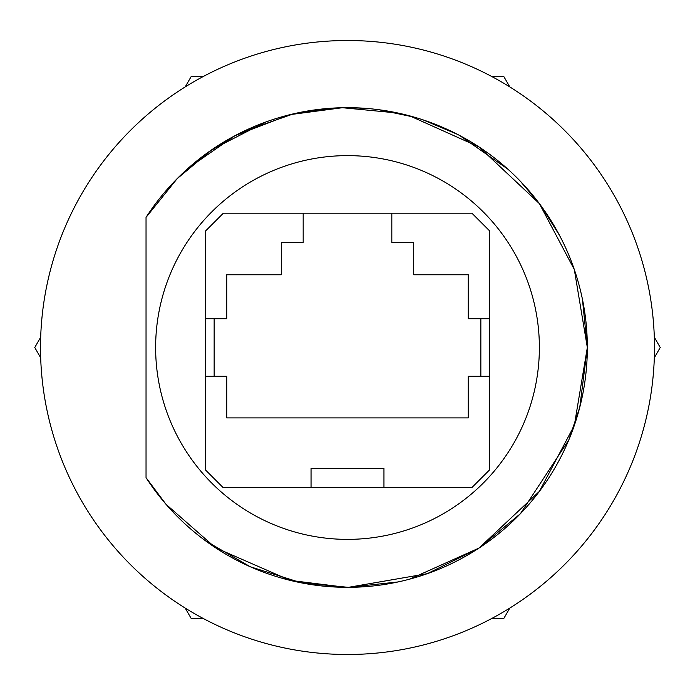 <?xml version="1.0" encoding="UTF-8"?>
<svg xmlns="http://www.w3.org/2000/svg" width="695" height="695" viewBox="0 0 695 695"><rect width="100%" height="100%" fill="white"/><g stroke="black" fill="none" stroke-linecap="round" stroke-linejoin="round"><path stroke-width="1.04" d="M409.807 579.109L479.029 548.06L539.381 491.382L574.313 425.47L587.336 347.5L579.769 407.296L568.823 439.909L520.355 513.77L478.351 548.503L427.269 573.688L348.421 587.336M346.101 587.336L290.241 580.403L215.563 547.79L165.992 504.283L146.037 477.63A239.836 239.836 0 0 0 504.7 528.634A239.836 239.836 0 0 0 504.7 166.366A239.836 239.836 0 0 0 146.037 217.37A239.836 239.836 0 0 1 504.7 166.366A239.836 239.836 0 0 1 504.7 528.634A239.836 239.836 0 0 1 146.037 477.63L146.037 217.37L177.216 178.606L212.366 149.356L265.325 122.181M205.729 540.953L250.339 566.781L301.395 582.87L348.412 587.336L398.183 581.923M40.51 347.5A306.99 306.99 0 0 1 347.5 40.51A306.99 306.99 0 0 1 654.49 347.5A306.99 306.99 0 0 1 347.5 654.49A306.99 306.99 0 0 1 40.51 347.5A306.99 306.99 0 0 0 347.5 654.49A306.99 306.99 0 0 0 654.49 347.5A306.99 306.99 0 0 0 347.5 40.51A306.99 306.99 0 0 0 40.51 347.5M539.372 347.5A191.872 191.872 0 0 1 347.5 539.372A191.872 191.872 0 0 1 155.628 347.5A191.872 191.872 0 0 1 347.5 155.628A191.872 191.872 0 0 1 539.372 347.5M471.905 213.191L223.364 213.191L205.512 231.035L205.512 469.985L223.095 487.56L471.905 487.56L489.489 469.985L489.489 230.766L471.905 213.191M489.489 318.718L468.265 318.718L468.265 274.777L413.699 274.777L413.699 242.459L391.824 242.459L391.824 213.191M311.047 487.56L311.047 468.378L383.953 468.378L383.953 487.56M205.512 376.282L226.735 376.282L226.735 417.912L468.265 417.912L468.265 376.282L480.853 376.282L480.853 318.718M303.176 213.191L303.176 242.459L281.301 242.459L281.301 274.777L226.735 274.777L226.735 318.718L214.147 318.718L214.147 376.282M205.512 318.718L214.147 318.718M489.489 376.282L480.853 376.282M188.632 167.825L235.014 135.673L290.136 114.623L342.409 107.716L398.183 113.076L378.931 109.732M587.336 347.5L574.313 269.53L539.381 203.618L479.029 146.94L409.807 115.891L479.029 146.94L539.389 203.618L574.313 269.53L587.336 347.5L582.419 299.163M559.553 235.44L540.51 205.129M539.972 204.4L520.103 180.978M507.863 169.154L459.699 135.525M457.388 134.317L423.298 119.957M414.541 117.22L379.07 109.749M339.872 107.786L305.739 111.322M205.729 154.047L229.098 138.922M243.276 131.494L293.681 113.78L340.055 107.777M351.036 107.69L367.811 108.524M492.017 618.35L503.875 618.35L509.8 608.082M654.325 357.769L660.25 347.5L654.325 337.231M185.2 608.082L191.125 618.35L202.983 618.35M40.675 337.231L34.75 347.5L40.675 357.769M202.983 76.65L191.125 76.65L185.2 86.918M509.8 86.918L503.875 76.65L492.017 76.65"/></g></svg>
